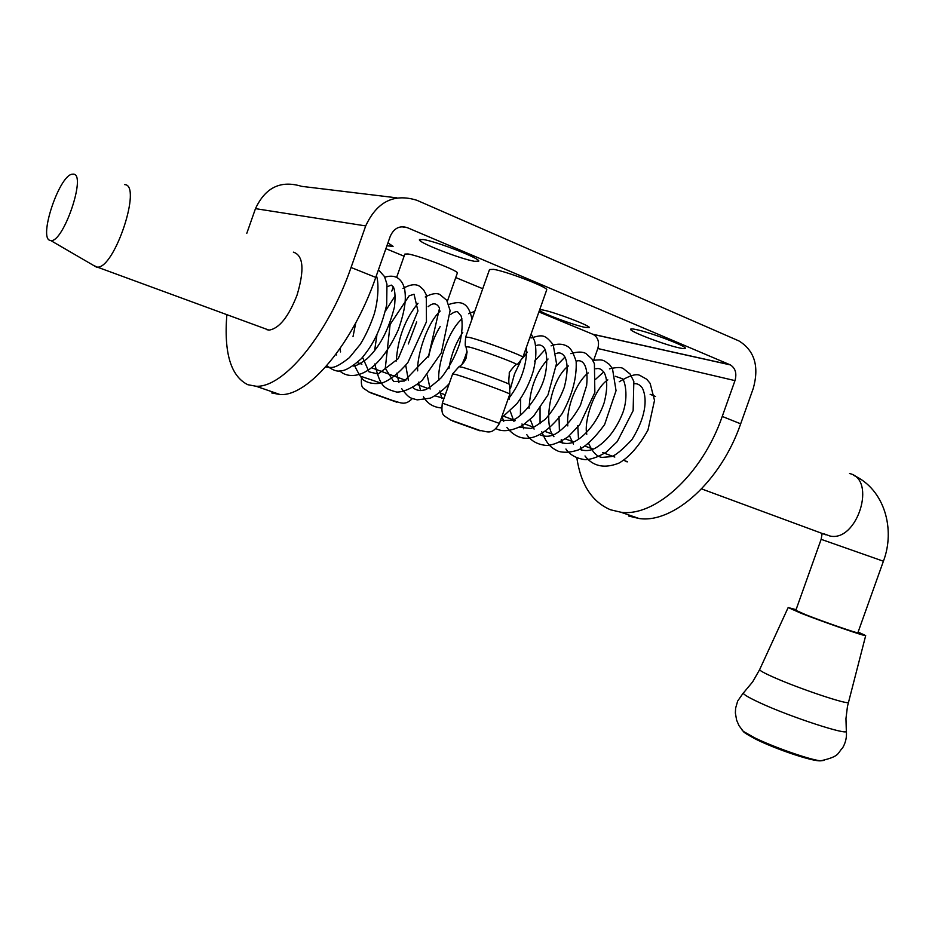 <?xml version="1.0" encoding="UTF-8"?>
<svg xmlns="http://www.w3.org/2000/svg" width="935" height="935" viewBox="0 0 935 935"><rect width="100%" height="100%" fill="white"/><g stroke="black" fill="none" stroke-linecap="round" stroke-linejoin="round"><path stroke-width="1.4" d="M539.74 309.567L543.118 310.034C555.273 312.372 590.628 325.836 589.295 327.589L584.854 327.343C573.412 325.006 542.417 313.47 539.437 310.42M387.932 242.878L393.086 246.337L386.903 245.811M423.052 239.5C436.072 241.265 480.415 258.527 478.778 261.134L474.618 261.309C461.259 259.252 419.219 242.971 419.359 239.863L423.052 239.5M635.87 329.494C649.942 332.229 686.758 346.231 685.297 348.264C685.215 348.86 683.286 348.755 679.511 347.949C665.264 345.027 630.26 331.761 630.564 329.365C630.435 328.699 632.212 328.734 635.87 329.494M266.487 329.587L268.988 330.125C279.121 328.606 288.471 316.965 297.014 295.203C304.635 269.736 303.419 255.384 293.368 252.146M650.152 394.313L655.493 396.475M546.648 290.037L546.741 289.768C547.852 287.244 506.91 271.466 493.703 269.373L489.519 269.537L465.735 336.857M396.744 277.052L404.843 254.086L408.011 253.958C419.266 255.711 458.407 270.788 457.379 272.926L457.297 273.137M576.848 457.951C580.869 484.704 592.112 501.99 610.567 509.797L620.817 512.205C654.804 517.289 702.267 474.524 722.241 416.437L740.672 423.824L753.306 388.282C759.337 366.415 754.568 350.637 738.989 340.959L416.87 200.277C393.997 193.136 376.945 201.679 365.702 225.919L351.057 267.48L375.765 277.403C352.764 344.185 307.977 396.697 280.079 394.547L271.758 392.957M722.241 416.437L734.98 380.615C736.967 373.381 735.424 368.145 730.328 364.895L407.228 227.626C399.607 225.335 393.962 228.198 390.281 236.216L375.765 277.403M226.819 315.037C223.851 352.998 230.84 376.221 247.81 384.706L255.968 386.225C283.34 388.13 327.834 334.882 351.057 267.48M396.931 197.869L301.631 186.345C280.757 179.999 265.376 187.421 255.477 208.634L246.805 233.306M740.672 423.824C720.85 481.455 673.317 523.717 639.072 518.504L628.752 516.073M627.14 461.913L624.592 460.639M593.678 360.197L597.816 348.51C599.557 342.058 598.014 337.36 593.199 334.414L538.899 311.939M482.74 288.716L455.742 277.555M404.095 256.202L385.886 248.663M50.209 240.4L50.665 240.494C63.066 243.708 86.885 174.144 73.409 174.132L72.018 174.214C58.893 176.014 38.183 238.776 50.209 240.4M124.694 184.627C142.354 184.686 114.678 268.485 97.392 267.141L93.57 265.435M857.886 632.703L857.862 632.773C858.014 633.685 824.179 621.985 806.169 614.891L795.837 610.333M858.131 632.037L865.693 635.601C866.289 636.887 823.56 622.137 800.956 613.22L788.158 607.551L796.071 609.667M452.692 373.79L458.98 366.719L462.287 367.245C474.057 370.505 511.994 384.449 509.622 384.636L509.832 394.126C510.311 393.331 469.136 378.336 456.49 374.701L452.657 373.883L442.337 403.102M412.358 398.532C404.937 406.117 400.811 402.588 393.004 400.636L368.741 391.894C363.411 387.499 360.372 389.778 361.646 376.595L381.351 383.245M370.833 392.922L396.744 402.19L370.833 392.922M509.797 394.208L499.477 423.38C492.055 435.511 487.684 431.584 479.585 430.345L450.448 419.944C443.459 414.801 440.876 416.566 442.325 403.137L499.465 423.415M452.657 421.042L480.064 430.86L452.657 421.042M516.143 364.708L516.576 364.44C515.582 362.803 480.426 349.865 469.417 347.095L465.969 346.686M466.191 357.848L467.044 351.852L465.899 346.511C465.116 347.142 465.046 343.986 465.677 337.021L469.639 337.488C482.483 340.574 523.577 355.849 522.875 357.252L522.817 357.404M255.477 208.634L365.702 225.919M597.816 348.51L734.98 380.615M592.848 334.251L729.966 364.732M401.501 226.761L407.228 227.626M849.529 473.531C876.96 479.293 857.301 542.253 829.976 536.024L824.308 533.943M883.4 561.222L821.14 539.331L822.146 533.453M848.431 702.173L848.396 702.325C848.758 705.259 799.32 688.733 773.794 677.337C763.673 672.861 758.986 670.208 759.734 669.413L788.111 607.645M865.693 635.601L847.472 706.357L845.953 718.653L846.327 730.983C849.763 736.371 789.935 716.888 759.349 702.547C746.796 696.704 741.607 693.361 743.792 692.508L752.663 681.86L759.629 669.659M824.156 760.377L820.685 760.809C810.587 760.038 773.712 747.194 754.58 737.773L743.278 731.357L741.782 729.674M459.307 366.508C458.349 367.21 463.853 364.194 466.168 357.941M509.563 384.495C508.64 384.893 508.57 381.141 509.365 373.229C507.448 373.918 517.254 362.289 516.576 364.44C516.786 365.421 518.878 363.025 522.875 357.252L546.741 289.768M391.8 291.089L393.284 286.858M447.351 301.327L457.379 272.926M593.199 334.414L730.328 364.895M620.817 512.205L639.072 518.504M255.968 386.225L280.079 394.547M420.025 239.29L419.359 239.863M825.839 534.808L701.589 488.9M50.665 240.494L96.457 267.118M853.655 475.366C884.837 489.391 895.473 529.701 883.411 561.199L857.862 632.773M627.572 461.738L623.762 460.336M614.809 457.051L602.678 452.598M593.176 449.104L585.1 446.147M573.681 441.951L565.301 438.877M553.871 434.682L545.187 431.491M533.733 427.295L524.745 423.987M515.419 420.575L503.965 416.367M445.259 394.815L439.543 392.723M428.031 388.492L417.349 384.577M405.813 380.346L371.803 367.864M361.892 364.218L357.357 362.558M336.647 354.961L335.7 354.61M268.988 330.125L97.392 267.141M821.14 539.331L795.814 610.391M378.453 269.759L384.53 276.62L386.961 284.217L386.693 304.857C380.288 331.89 372.212 345.88 361.307 358.724C352.004 366.929 345.108 370.961 340.632 370.821C337.044 371.803 332.416 370.096 326.747 365.714M376.361 275.708C378.582 280.664 378.991 297.412 374.222 314.067C370.225 325.731 365.55 335.864 360.197 344.454L349.351 357.684C332.533 370.926 331.282 366.812 325.544 367.058M339.989 348.673L340.574 351.946M352.998 365.947C354.973 366.543 359.578 364.218 366.812 358.947C379.411 347.539 388.621 330.195 394.465 306.902C395.47 297.026 395.096 290.388 393.366 286.975L391.286 285.105L387.347 286.671M362.57 357.357L368.998 371.826L378.114 374L398.252 358.631L417.945 310.981L414.041 294.233L409.133 295.834L390.105 324.48L385.278 368.308L393.67 381.55L404.387 381.012L428.674 355.604L439.543 308.141C436.82 302.963 433.022 302.473 428.16 306.68M416.694 321.921L408.326 343.963M405.755 365.328L408.385 380.487M412.884 387.604C415.876 390.257 419.651 391.064 424.186 390C426.383 389.988 432.087 385.886 441.308 377.682C449.267 367.373 455.368 356.048 459.611 343.706C462.322 332.112 462.837 322.891 461.154 316.042L457.577 311.741C456.035 311.297 453.65 312.232 450.425 314.546M440.163 326.572C434.752 335.314 430.883 345.483 428.557 357.065M427.225 375.099L430.158 389.018M434.868 395.821L443.996 398.392M462.79 332.369C455.567 343.274 450.962 355.37 448.952 368.659M448.403 384.519L448.508 385.606M507.904 399.549C515.477 389.895 520.783 379.774 523.799 369.173C526.078 360.933 526.884 353.792 526.218 347.785M500.494 420.516L512.333 420.189C521.625 417.711 539.986 395.949 544.778 376.396C548.296 362.324 546.332 350.017 544.147 347.89C541.762 344.851 538.922 344.173 535.626 345.856M527.398 352.121L522.303 358.584M520.713 361.074L514.53 373.906L510.545 388.247M509.657 394.605L509.365 399.151M510.229 411.131L513.934 421.416M519.463 427.213L530.449 428.44C532.05 428.522 536.947 425.507 545.163 419.371C553.345 410.301 559.749 399.549 564.366 387.113C567.779 373.299 567.977 363.283 564.962 357.1C562.531 353.243 559.551 352.063 556.044 353.57M548.062 359.005C536.293 371.873 529.97 388.329 529.081 408.396M530.262 419.511L534.095 429.13M539.811 434.717C544.93 436.972 550.096 436.738 555.32 434.027C564.378 428.51 572.723 418.997 580.378 405.463L586.642 385.512C588.84 362.955 581.383 359.157 576.124 361.214M568.351 365.947C550.411 379.47 542.767 425.226 553.941 436.692M559.855 442.091C565.348 444.183 570.514 443.88 575.364 441.191C587.168 434.67 598.599 419.336 604.232 402.517C607.399 389.872 607.54 380.206 604.653 373.533C602.28 369.465 599.358 367.876 595.875 368.787M588.267 372.913C576.615 381.737 566.002 407.625 567.802 425.928M569.473 435.687L573.482 444.113M579.595 449.338C584.971 451.289 590.16 450.915 595.186 448.216C606.838 441.308 616.013 429.621 622.687 413.13C628.998 396.323 624.615 379.341 622.114 378.652L615.323 376.291M607.832 379.867C594.017 388.715 583.721 421.685 586.783 434.272M588.664 443.494C592.486 452.154 596.974 456.794 602.105 457.402L610.964 456.642C615.02 455.871 622.009 450.214 631.908 439.66C648.177 413.165 646.342 396.241 642.403 388.142C640.159 384.916 637.518 383.443 634.468 383.712M339.791 370.891C348.112 379.435 374.771 381.223 398.38 329.634C405.743 308.176 406.129 298.382 404.563 288.576C401.512 277.999 394.921 274.2 384.799 277.181M355.767 322.832L353.033 336.53M354.295 365.024C358.993 374.83 362.511 380.101 364.849 380.849C369.5 383.443 375.227 384.18 382.041 383.046C390.164 380.054 398.766 373.252 407.824 362.663L426.453 321.78L426.278 294.794L423.578 289.827L420.142 286.671C416.157 283.609 410.43 284.205 402.973 288.471M395.341 295.577L385.512 310.899M376.852 335.455L374.584 350.765M374.783 363.96C380.346 386.739 383.408 388.282 396.72 392.069C403.628 392.151 412.054 388.329 422.001 380.603L441.308 352.892L450.109 310.595L446.755 300.299L439.66 294.373C436.096 292.842 431.292 293.719 425.25 296.979M417.992 303.291C405.054 319.115 397.819 338.353 396.276 361.015M396.791 373.194L398.929 382.485M401.758 388.773C409.857 399.677 411.213 397.819 417.22 399.888L429.948 398.205C431.701 397.971 442.22 391.636 449.221 383.595M461.96 364.451L467.068 352.682M471.965 319.232C468.341 301.07 459.81 300.86 448.73 304.506M440.186 311.063C426.091 324.387 416.741 357.193 417.688 370.868M418.471 382.17L420.575 390.585M423.462 396.767C427.237 403.488 433.267 407.228 441.53 407.976M474.77 311.308L468.645 313.716M461.948 318.847C446.813 332.287 437.323 366.871 438.819 380.358M439.812 390.923L441.881 398.52M467.021 351.35L462.848 363.551M501.335 418.12L516.833 403.78C524.266 393.799 529.759 382.871 533.301 370.985C536.222 359.285 536.643 349.246 534.563 340.854L531.15 333.842M495.947 428.604C502.504 432.204 511.422 431.128 522.677 425.378L533.523 416.285L548.003 394.886L556.524 363.61L553.181 344.664C544.673 334.251 542.674 334.578 530.998 337.991M502.001 416.262L503.72 421.451M506.828 427.388C517.125 440.49 535.498 447.549 561.97 413.878C572.185 395.458 576.918 377.962 576.147 361.377C573.435 353.208 570.806 348.369 568.246 346.862C563.337 343.671 557.622 343.344 551.089 345.868M545.093 349.585L534.551 361.19M520.678 398.497L520.386 415.467M521.999 423.941L523.682 428.814M526.837 434.717C531.185 441.121 537.835 444.709 546.8 445.481C552.854 445.118 559.983 442.208 568.164 436.75L579.805 424.595L594.847 392.49L594.415 363.703L591.902 358.947L586.151 353.687C582.785 351.572 577.678 351.548 570.853 353.64M564.962 357.112L555.367 366.976M540.044 406.854L540.056 423.66M541.762 431.748C547.057 444.569 550.785 447.655 558.44 451.313C564.085 452.902 570.654 452.47 578.122 450.016C585.906 446.486 594.73 438.012 604.606 424.583L616.048 390.666L612.472 368.6L609.304 364.358C603.157 360.068 603.671 359.204 592.837 360.407M559.001 416.472L559.434 431.643M561.245 439.403L562.66 443.143M565.92 449.01C569.894 454.889 576.287 458.442 585.111 459.658C591.002 459.599 598.073 457.063 606.324 452.072L617.24 441.624L633.135 410.699L633.837 381.41L630.073 373.988L623.388 368.659C621.354 367.093 616.703 367.163 609.433 368.858M603.706 371.943L595.63 379.271M577.772 425.647L578.52 439.438M580.425 446.895L581.699 450.121M585.006 455.976C590.476 463.164 600.597 470.41 619.04 463.059C629.337 457.098 638.967 446.112 647.967 430.077L654.512 400.402L650.164 383.408L646.775 379.271L640.101 375.519C636.513 373.416 629.559 375.496 619.239 381.737M743.231 693.045L737.68 701.04L735.635 708.087L735.366 712.984L736.616 720.16L739.001 725.642L743.278 731.357C743.57 732.304 747.825 734.957 756.018 739.304C775.36 748.993 812.538 761.663 820.685 760.809C840.682 756.275 837.176 753.166 842.529 748.047C845.672 742.776 846.946 737.084 846.327 730.983"/></g></svg>
